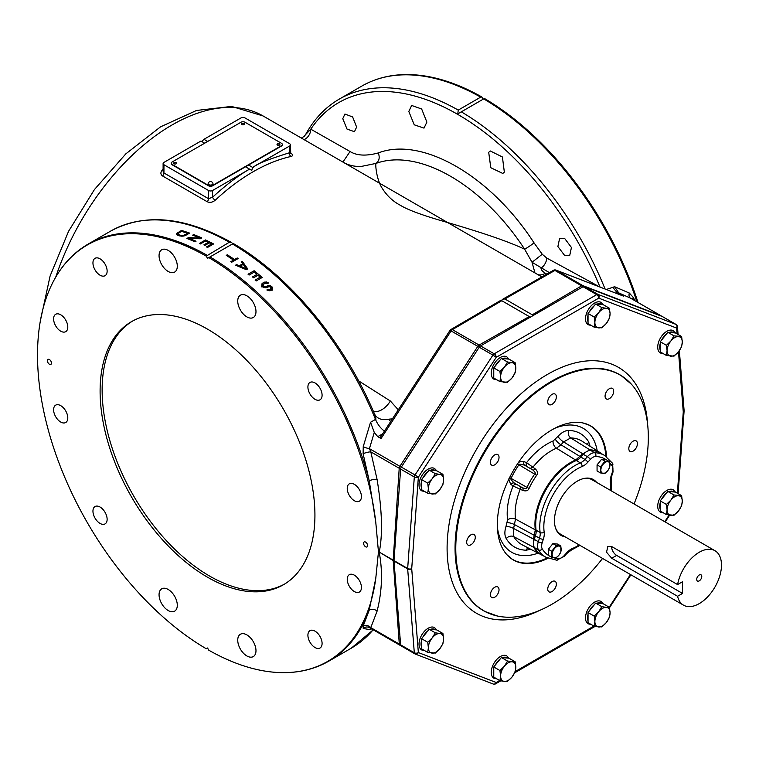 <?xml version="1.0" encoding="UTF-8"?>
<svg xmlns="http://www.w3.org/2000/svg" width="759" height="759" viewBox="0 0 759 759"><rect width="100%" height="100%" fill="white"/><g stroke="black" fill="none" stroke-linecap="round" stroke-linejoin="round"><path stroke-width="1.14" d="M361.436 587.457A10.028 5.787 -120 0 0 357.053 577.362A10.028 5.787 -120 0 0 349.32 574.677A10.028 5.787 -120 0 0 347.243 579.269A10.028 5.787 -120 0 0 351.626 589.364A10.028 5.787 -120 0 0 359.358 592.048A10.028 5.787 -120 0 0 361.436 587.457M371.568 628.85L370.107 629.695L363.238 628.461L363.115 626.222L369.225 610.122A240.755 139.001 60 0 1 328.846 661.127C312.822 670.282 294.511 673.983 273.923 672.218A240.423 138.812 -120 0 1 208.801 650.207L207.52 647.996L206.23 648.727A240.423 138.812 -120 0 1 51.024 286.143A240.423 138.812 -120 0 1 206.23 256.134L207.52 258.354L208.801 257.614A240.423 138.812 -120 0 1 375.771 522.258C378.836 555.579 378.01 548.596 378.836 551.821L378.836 552.343C378.02 554.563 378.826 548.634 375.771 578.377L369.225 610.122A5.73 4.469 -163.9 0 1 377.09 611.137L370.8 627.636L368.162 627.124A5.73 5.474 103.4 0 1 369.434 627.608M273.923 672.218A240.423 138.812 -120 0 0 375.771 578.377M314.928 515.181A151.904 87.702 -120 0 0 248.62 362.318A151.904 87.702 -120 0 0 131.563 321.617A151.904 87.702 -120 0 0 100.103 391.16A151.904 87.702 -120 0 0 166.411 544.032A151.904 87.702 -120 0 0 283.468 584.724A151.904 87.702 -120 0 0 314.928 515.181M66.839 413.285A10.028 5.787 -120 0 0 55.682 405.145A10.028 5.787 -120 0 0 54.553 414.376A10.028 5.787 -120 0 0 65.71 422.516A10.028 5.787 -120 0 0 66.839 413.285M67.788 327.072A10.028 5.787 -120 0 0 63.414 316.977A10.028 5.787 -120 0 0 55.682 314.292A10.028 5.787 -120 0 0 53.604 318.884A10.028 5.787 -120 0 0 57.988 328.979A10.028 5.787 -120 0 0 65.71 331.664A10.028 5.787 -120 0 0 67.788 327.072M348.191 493.056A10.028 5.787 -120 0 0 359.358 501.196A10.028 5.787 -120 0 0 360.478 491.965A10.028 5.787 -120 0 0 349.32 483.825A10.028 5.787 -120 0 0 348.191 493.056M307.907 635.236A10.028 5.787 -120 0 0 312.281 645.33A10.028 5.787 -120 0 0 320.013 648.015A10.028 5.787 -120 0 0 322.091 643.423A10.028 5.787 -120 0 0 317.708 633.329A10.028 5.787 -120 0 0 309.985 630.644A10.028 5.787 -120 0 0 307.907 635.236M314.994 399.31A10.028 5.787 -120 0 0 320.013 399.803A10.028 5.787 -120 0 0 321.55 391.767A10.028 5.787 -120 0 0 314.994 382.925A10.028 5.787 -120 0 0 309.985 382.432A10.028 5.787 -120 0 0 308.448 390.468A10.028 5.787 -120 0 0 314.994 399.31M107.133 271.105A10.028 5.787 -120 0 0 102.75 261.011A10.028 5.787 -120 0 0 95.027 258.326A10.028 5.787 -120 0 0 92.949 262.918A10.028 5.787 -120 0 0 97.323 273.012A10.028 5.787 -120 0 0 105.055 275.697A10.028 5.787 -120 0 0 107.133 271.105M100.036 507.031A10.028 5.787 -120 0 0 95.027 506.538A10.028 5.787 -120 0 0 93.49 514.574A10.028 5.787 -120 0 0 100.036 523.416A10.028 5.787 -120 0 0 105.055 523.909A10.028 5.787 -120 0 0 106.592 515.873A10.028 5.787 -120 0 0 100.036 507.031M237.738 640.15A12.894 7.448 60 0 1 240.413 634.249A12.894 7.448 60 0 1 250.347 637.702A12.894 7.448 60 0 1 255.982 650.681A12.894 7.448 60 0 1 253.307 656.582A12.894 7.448 60 0 1 243.364 653.129A12.894 7.448 60 0 1 237.738 640.15M254.758 316.171A12.894 7.448 60 0 1 253.307 317.518A12.894 7.448 60 0 1 241.305 311.503A12.894 7.448 60 0 1 238.962 296.522A12.894 7.448 60 0 1 240.413 295.185A12.894 7.448 60 0 1 252.415 301.2A12.894 7.448 60 0 1 254.758 316.171M177.302 266.191A12.894 7.448 60 0 1 174.627 272.092A12.894 7.448 60 0 1 164.684 268.639A12.894 7.448 60 0 1 159.058 255.66A12.894 7.448 60 0 1 161.733 249.758A12.894 7.448 60 0 1 171.667 253.212A12.894 7.448 60 0 1 177.302 266.191M160.282 590.17A12.894 7.448 60 0 1 161.733 588.823A12.894 7.448 60 0 1 173.726 594.838A12.894 7.448 60 0 1 176.079 609.819A12.894 7.448 60 0 1 174.627 611.166A12.894 7.448 60 0 1 162.625 605.141A12.894 7.448 60 0 1 160.282 590.17M363.57 543.264A2.865 1.651 -120 0 0 364.823 546.148A2.865 1.651 -120 0 0 367.033 546.916A2.865 1.651 -120 0 0 367.622 545.607A2.865 1.651 -120 0 0 366.369 542.723A2.865 1.651 -120 0 0 364.168 541.954A2.865 1.651 -120 0 0 363.57 543.264M51.47 363.077A2.865 1.651 60 0 1 50.872 364.386A2.865 1.651 60 0 1 48.661 363.618A2.865 1.651 60 0 1 47.409 360.734A2.865 1.651 60 0 1 48.007 359.424A2.865 1.651 60 0 1 50.217 360.193A2.865 1.651 60 0 1 51.47 363.077M206.23 256.134L229.37 242.225L231.391 242.425L232.861 243.724L207.52 258.354M378.836 552.343A5.73 3.159 169.9 0 1 379.244 552.505C382.83 571.736 382.109 591.28 377.09 611.137M378.836 551.821L393.19 560.55A2.865 1.784 -4.7 0 0 393.978 560.863M369.491 627.655L399.889 645.207A2.865 2.865 0 0 0 400.287 645.397A2.865 2.305 -68.7 0 1 400.031 645.273A2.865 1.651 -60 0 1 399.889 645.207A2.865 1.651 -60 0 1 399.31 644.097L393.19 560.55A2.865 1.651 -60 0 1 393.19 560.142L399.215 468.275A2.865 1.651 -60 0 1 399.936 466.263L477.8 346.341L451.083 330.924A2.865 1.651 -60 0 1 452.383 329.634A2.865 1.67 59.4 0 0 450.922 329.501A2.865 2.865 0 0 0 449.992 330.383L451.083 330.924L381.037 438.55L377.754 436.662L374.272 432.412L370.553 422.26L363.238 446.643L363.115 453.74L369.225 480.751L375.771 522.258M232.861 243.724L209.987 256.931A240.755 139.001 60 0 1 369.225 480.751A5.73 1.755 169.5 0 1 377.09 479.498C382.109 510.228 382.83 534.421 379.244 552.097L393.19 560.142A2.865 1.509 4.3 0 0 393.997 560.484M209.987 256.931L208.801 257.614M392.194 418.892L389.092 419.148C381.862 420.533 376.995 418.778 374.472 413.892L374.557 414.11M374.472 413.892C375.942 418.19 376.284 420.021 375.496 419.414A17.201 9.924 -120 0 0 384.386 431.074M200.442 243.933A240.755 139.001 -120 0 0 199.408 243.449L205.49 239.939A240.755 139.001 -120 0 1 213.602 243.952L207.52 247.453A240.755 139.001 -120 0 0 206.486 246.922L211.552 244A240.755 139.001 -120 0 0 209.304 242.861L204.921 245.394A240.755 139.001 -120 0 0 203.886 244.882L208.27 242.339A240.755 139.001 -120 0 0 205.509 241.011L200.442 243.933M193.668 234.578L192.653 235.167A240.755 139.001 -120 0 1 199.731 238.041L188.431 237.605L186.913 238.478A240.755 139.001 -120 0 1 195.025 241.808L196.031 241.22A240.755 139.001 -120 0 0 189.133 238.364L200.253 238.781L201.78 237.909A240.755 139.001 -120 0 0 193.668 234.578L193.668 235.556M185.566 235.432L180.101 236.04A240.755 139.001 -120 0 0 177.511 235.205L176.468 234.427L176.781 233.336L181.505 230.461A240.755 139.001 -120 0 1 189.617 233.089L185.566 235.432M530.541 317.309L501.822 300.725L452.383 329.634L479.1 345.051A2.865 1.651 -60 0 0 477.8 346.341L479.233 347.205L401.35 467.079A2.865 1.651 -60 0 0 400.629 469.09L414.31 476.984A2.865 1.509 4.2 0 0 418.351 477.193L415.031 474.973A2.865 1.651 120 0 0 414.31 476.984L407.668 568.5A2.865 1.651 120 0 0 407.668 568.908L393.987 561.015L400.629 644.865A2.865 1.651 120 0 0 401.217 645.975A2.865 1.651 120 0 0 401.35 646.042L414.775 653.784M662.474 316.617A2.865 1.651 120 0 0 662.351 316.531A2.865 1.651 120 0 0 662.218 316.465L584.335 286.522A2.865 1.651 -60 0 0 583.035 286.731L480.532 345.914A2.865 1.651 -60 0 0 479.233 347.205L492.914 355.108L415.031 474.973L401.35 467.079M400.629 469.09L393.987 560.607A2.865 1.651 -60 0 0 393.987 561.015M677.085 333.913L676.62 328.087L598.747 298.145A2.865 2.334 -69 0 0 598.016 294.426A2.865 1.651 120 0 0 596.716 294.634L494.213 353.808A2.865 1.651 120 0 0 492.914 355.108L496.234 357.318A2.865 1.651 -120 0 0 494.213 353.808L480.532 345.914M676.354 324.738A2.865 1.651 120 0 0 676.032 324.435A2.865 1.651 120 0 0 675.889 324.368L598.016 294.426L584.335 286.522M583.035 286.731L596.716 294.634A2.865 1.651 60 0 1 598.747 298.145L496.234 357.318L418.351 477.193L411.71 568.709A2.865 1.793 -4.5 0 1 407.668 568.908L414.31 652.759A2.865 1.793 -4.5 0 0 418.351 652.56L496.234 682.502A2.865 2.334 111 0 1 493.179 684.001L493.179 684.001A2.865 2.334 111 0 1 492.914 683.878M400.629 644.865L414.31 652.759A2.865 1.651 120 0 0 414.898 653.869A2.865 1.651 120 0 0 415.031 653.935A2.865 2.334 -69 0 0 415.296 654.068L415.296 654.068A2.865 2.334 -69 0 0 418.351 652.56L411.71 568.709A2.865 1.509 -175.8 0 1 407.668 568.5L393.987 560.607M674.087 491.984A11.461 6.622 120 0 0 669.22 491.547L675.453 492.107L673.29 489.811A12.894 7.448 120 0 0 663.347 493.265A12.894 7.448 120 0 0 657.721 506.244A12.894 7.448 120 0 0 660.387 512.154L663.451 512.875M603.234 603.766L601.071 601.47A12.894 7.448 120 0 0 587.637 609.904A12.894 7.448 120 0 0 588.178 623.813L591.233 624.534M674.087 332.85A11.461 6.622 120 0 0 669.22 332.414L675.453 332.973L673.29 330.677A12.894 7.448 120 0 0 663.347 334.131A12.894 7.448 120 0 0 657.721 347.11A12.894 7.448 120 0 0 660.387 353.02L663.451 353.741M601.612 302.765A12.894 7.448 120 0 0 601.071 302.405A12.894 7.448 120 0 0 588.462 309.368A12.894 7.448 120 0 0 587.637 324.378A12.894 7.448 120 0 0 588.178 324.738L591.233 325.469M507.6 658.072A11.461 6.622 120 0 0 502.733 657.636L508.976 658.195L506.803 655.899A12.894 7.448 120 0 0 498.767 657.617A12.894 7.448 120 0 0 491.661 668.926A12.894 7.448 120 0 0 493.91 678.242L496.965 678.963M435.391 629.799A11.461 6.622 120 0 0 433.209 628.926A11.461 6.622 120 0 0 430.524 629.363L436.757 629.923L434.584 627.627A12.894 7.448 120 0 0 432.696 627.038A12.894 7.448 120 0 0 420.903 636.564A12.894 7.448 120 0 0 421.691 649.96L424.755 650.691M507.6 358.998A11.461 6.622 120 0 0 502.771 358.552A11.461 6.622 120 0 0 502.733 358.571L508.976 359.121L506.803 356.825A12.894 7.448 120 0 0 501.936 356.711A12.894 7.448 120 0 0 492.268 367.802A12.894 7.448 120 0 0 493.91 379.168L496.965 379.889M435.391 470.665A11.461 6.622 120 0 0 430.524 470.229L436.757 470.789L434.584 468.493A12.894 7.448 120 0 0 423.579 473.17A12.894 7.448 120 0 0 421.691 490.826L424.755 491.557M662.218 316.465L675.889 324.368A2.865 2.334 111 0 1 676.62 328.087A2.865 1.793 -4.5 0 0 677.455 326.683A2.865 2.865 0 0 0 676.032 324.435L662.351 316.531M677.37 493.208L683.271 411.928A2.865 1.509 4.2 0 0 684.096 410.97A2.865 1.509 4.2 0 0 684.087 410.78M401.217 645.975L414.898 653.869A2.865 2.865 0 0 0 415.296 654.068L493.179 684.001A2.865 2.865 0 0 0 495.646 683.812A2.865 1.651 -120 0 0 496.234 682.502L499.669 680.519M461.472 583.073L460.4 581.157A2.865 2.097 160.5 0 0 460.893 581.347L461.472 583.073A136.212 78.642 120 0 0 478.398 607.143L479.166 607.845A2.865 2.334 -53.5 0 0 479.65 608.025A136.146 78.604 120 0 0 497.553 616.052A136.146 78.604 120 0 0 533.302 612.817L535.123 612.219A136.212 78.642 120 0 0 568.975 592.675L570.796 591.166A136.146 78.604 120 0 0 602.561 558.425M634.04 503.976A136.212 78.642 120 0 0 642.626 478.483L643.205 476.092A136.146 78.604 120 0 0 631.403 384.206A136.146 78.604 120 0 0 570.796 373.096A2.865 1.945 -109.2 0 0 570.379 372.764L568.975 373.694A136.212 78.642 120 0 0 535.123 393.238L532.846 394.424A136.24 78.661 120 0 0 455.277 548.321A136.24 78.661 120 0 0 460.4 581.157M479.65 608.025L478.398 607.143M535.123 393.238L533.302 394.746A136.146 78.604 120 0 0 460.893 581.347M568.975 373.694L570.796 373.096M606.612 456.766A77.38 44.677 120 0 0 583.026 422.991A77.38 44.677 120 0 0 526.566 451.757A77.38 44.677 120 0 0 497.335 524.545A77.38 44.677 120 0 0 506.946 554.763A77.38 44.677 120 0 0 547.989 558.301M628.813 448.635A6.091 3.52 120 0 0 630.074 451.425A6.091 3.52 120 0 0 634.761 449.793A6.091 3.52 120 0 0 637.418 443.664A6.091 3.52 120 0 0 636.156 440.875A6.091 3.52 120 0 0 631.469 442.506A6.091 3.52 120 0 0 628.813 448.635M606.327 398.94L606.327 398.94A6.091 3.52 120 0 0 612.418 395.43A6.091 3.52 120 0 0 612.418 388.39L612.418 388.39A6.091 3.52 120 0 0 606.327 391.91A6.091 3.52 120 0 0 606.327 398.94M552.049 404.319A6.091 3.52 120 0 0 556.024 398.949A6.091 3.52 120 0 0 555.095 394.073A6.091 3.52 120 0 0 552.049 394.376A6.091 3.52 120 0 0 548.074 399.737A6.091 3.52 120 0 0 549.004 404.623A6.091 3.52 120 0 0 552.049 404.319M497.771 461.614A6.091 3.52 120 0 0 497.771 454.584A6.091 3.52 120 0 0 491.68 458.104A6.091 3.52 120 0 0 491.68 465.134A6.091 3.52 120 0 0 497.771 461.614M475.286 537.268A6.091 3.52 120 0 0 474.024 534.478A6.091 3.52 120 0 0 469.337 536.11A6.091 3.52 120 0 0 466.681 542.239A6.091 3.52 120 0 0 467.942 545.028A6.091 3.52 120 0 0 472.629 543.397A6.091 3.52 120 0 0 475.286 537.268M497.771 586.963L497.771 586.963A6.091 3.52 120 0 0 491.68 590.483A6.091 3.52 120 0 0 491.68 597.513L491.68 597.513A6.091 3.52 120 0 0 497.771 593.993A6.091 3.52 120 0 0 497.771 586.963L497.771 586.963M552.049 581.593A6.091 3.52 120 0 0 548.074 586.954A6.091 3.52 120 0 0 549.004 591.84A6.091 3.52 120 0 0 552.049 591.536A6.091 3.52 120 0 0 556.024 586.166A6.091 3.52 120 0 0 555.095 581.29A6.091 3.52 120 0 0 552.049 581.593M530.588 549.203L526.319 550.199A65.597 37.874 -60 0 1 506.225 538.586C504.507 535.503 504.441 531.423 506.016 526.366L507.581 519.83A56.991 32.903 -60 0 1 513.065 485.997L522.837 490.456C526.11 491.396 528.188 490.722 529.07 488.416L527.002 487.401C527.059 488.682 525.56 488.805 522.524 487.79L514.346 483.075L522.524 487.79A2.865 1.613 -66 0 1 522.837 490.456M517.515 463.92L536.632 475.314C538.188 473.407 537.733 471.263 535.285 468.91L526.537 462.667A56.991 32.903 -60 0 1 553.083 441.007L557.979 436.378C561.565 432.488 565.132 430.505 568.652 430.448A65.597 37.874 -60 0 1 588.756 442.051L590.028 446.245M515.892 466.415A68.282 39.421 120 0 1 517.524 463.91C518.606 461.833 520.797 461.074 524.108 461.643A2.865 2.334 112.9 0 0 524.64 465.239L532.818 469.963C535.218 472.089 535.854 473.445 534.716 474.043A51.963 29.999 -60 0 0 527.002 487.401L509.64 477.563M535.285 468.91A2.865 1.613 -54 0 1 532.818 469.963L524.64 465.239C520.589 463.967 518.644 463.853 518.795 464.906A66.441 38.358 120 0 0 511.139 478.179C510.152 478.578 511.215 480.2 514.346 483.075A2.865 2.334 127.1 0 0 510.968 484.413C508.824 480.542 508.369 478.274 509.621 477.61A68.282 39.421 120 0 1 510.987 474.906M530.475 468.265L532.932 467.221A51.261 29.601 -60 0 1 556.432 448.218L575.635 460.02L582.713 453.806L589.904 449.85L570.721 437.934A59.866 34.563 -60 0 1 582.058 441.178L600.711 453.038A58.917 34.013 120 0 0 589.904 449.85M553.083 441.007A5.73 3.738 67.4 0 0 556.432 448.218L560.986 444.812L580.218 456.595M575.635 460.02A50.322 29.051 120 0 0 535.313 529.848L533.482 539.08L533.653 547.286A58.917 34.013 120 0 0 541.812 555.057A58.917 34.013 120 0 0 543.349 555.778M602.105 454.005A58.917 34.013 120 0 0 600.711 453.038M582.713 453.806L563.595 441.89L570.721 437.934A5.73 4.459 90.9 0 1 568.652 430.448M533.653 547.286L513.739 536.632L513.606 528.482A5.73 1.603 18.1 0 0 506.016 526.366M534.64 535.531L514.82 524.763A5.73 1.603 18.1 0 0 507.24 522.647M535.313 529.848L515.503 519.118A5.73 3.738 -7.4 0 0 507.581 519.83M606.061 459.631L601.621 459.242L605.008 461.197L607.693 461.633L609.562 461.605L606.061 459.631A55.891 32.267 120 0 0 595.701 456.501A8.596 4.962 120 0 0 590.293 459.47L587.817 462.231A14.326 8.273 -60 0 1 582.077 466.519A47.295 27.305 120 0 0 544.175 532.182A14.326 8.273 -60 0 1 543.33 539.298L542.173 542.818A2.865 0.797 -161.9 0 1 538.311 541.717A11.461 6.622 120 0 0 538.492 549.943A58.756 33.927 120 0 0 545.854 557.22L541.803 554.886A58.756 33.927 -60 0 1 534.431 547.6A11.461 6.622 -60 0 1 534.26 539.374L535.408 535.854A11.461 6.622 120 0 0 536.082 530.161L540.142 532.505A11.461 6.622 -60 0 1 539.459 538.197L538.311 541.717L534.26 539.374M590.293 459.47A2.865 0.797 -138.1 0 0 587.409 456.671L583.358 454.337A11.461 6.622 -60 0 1 590.568 450.372A58.756 33.927 -60 0 1 600.559 453.114L604.61 455.457A58.756 33.927 120 0 0 594.62 452.715A11.461 6.622 120 0 0 587.409 456.671L584.942 459.432A11.461 6.622 -60 0 1 580.341 462.867A50.16 28.956 120 0 0 540.142 532.505A2.865 1.879 172.3 0 0 544.175 532.182M583.358 454.337L580.882 457.089L584.942 459.432A2.865 0.797 -138.1 0 1 587.817 462.231M536.082 530.161A50.16 28.956 120 0 1 576.29 460.523A11.461 6.622 120 0 0 580.882 457.089M560.844 545.996L557.457 544.042L552.903 543.634L548.34 549.298L548.34 555.37L551.727 557.324L551.727 551.252L556.29 545.588L560.844 545.996L560.844 552.068L558.975 555.133L556.29 557.732L551.727 557.324M601.621 459.242L597.067 464.906L597.067 470.978L600.454 472.933L600.454 466.861L605.008 461.197M565.113 536.803A32.248 18.624 -60 0 1 561.138 535.437A32.248 18.624 -60 0 1 561.138 498.198A32.248 18.624 -60 0 1 593.386 479.584A32.248 18.624 -60 0 1 596.555 482.335M609.562 461.605L609.562 467.677L607.693 470.741L605.008 473.341L600.454 472.933M597.067 464.906L600.454 466.861M548.34 549.298L551.727 551.252M552.903 543.634L556.29 545.588M554.412 557.77A6.442 3.719 -60 0 1 552.135 554.525A6.442 3.719 -60 0 1 554.412 548.653A6.442 3.719 -60 0 1 558.975 546.025A6.442 3.719 -60 0 1 561.252 549.269A6.442 3.719 -60 0 1 558.975 555.133A6.442 3.719 -60 0 1 554.412 557.77M607.693 470.741A6.442 3.719 -60 0 1 603.139 473.379A6.442 3.719 -60 0 1 600.862 470.134A6.442 3.719 -60 0 1 603.139 464.261A6.442 3.719 -60 0 1 607.693 461.633A6.442 3.719 -60 0 1 609.97 464.869A6.442 3.719 -60 0 1 607.693 470.741M592.931 479.337A32.248 18.624 -60 0 1 595.663 481.823M564.222 536.29A32.248 18.624 -60 0 1 560.692 535.171M555.436 527.733A31.451 18.159 120 0 0 560.645 534.232L683.517 605.17A31.451 18.159 120 0 0 699.238 603.614A31.451 18.159 120 0 0 719.788 575.901A31.451 18.159 120 0 0 714.969 550.702A31.451 18.159 120 0 0 699.238 552.258A31.451 18.159 120 0 0 677.588 584.582L682.531 581.726L682.531 593.434L677.588 596.289A31.451 18.159 120 0 0 683.517 605.17M714.969 550.702L592.096 479.764A31.451 18.159 120 0 0 583.861 478.493M611.602 546.489A7.163 4.137 -120 0 0 616.669 555.408L611.726 558.254L677.588 596.289M611.726 558.254L606.536 552.22L607.845 546.376L611.726 546.556L677.588 584.582M699.238 580.863A3.586 2.068 120 0 0 701.582 577.703A3.586 2.068 120 0 0 701.031 574.829A3.586 2.068 120 0 0 699.238 575.009A3.586 2.068 120 0 0 696.904 578.168A3.586 2.068 120 0 0 697.445 581.033A3.586 2.068 120 0 0 699.238 580.863M616.669 555.408L682.531 593.434M669.22 491.547L667.854 491.424L660.245 500.883L660.245 511.025L666.411 514.583L667.085 509.906L666.411 504.45L670.89 500.105A10.749 6.205 -60 0 1 678.499 495.722A10.749 6.205 -60 0 1 682.294 501.13L681.62 505.807L678.499 510.93L674.011 515.266L666.411 514.583M660.245 500.883L666.411 504.45M681.62 495.665L682.294 501.13A10.749 6.205 -60 0 1 678.499 510.93A10.749 6.205 -60 0 1 670.89 515.314A10.749 6.205 -60 0 1 667.085 509.906A10.749 6.205 -60 0 1 670.89 500.105L674.011 494.982L681.62 495.665L675.453 492.107M667.854 491.424L674.011 494.982M589.401 610.843L594.269 604.79A11.461 6.622 120 0 0 589.43 610.796A11.461 6.622 120 0 0 589.401 610.843L588.035 612.551L588.035 622.693L594.193 626.251L594.876 621.574L594.193 616.109L598.68 611.773L601.802 606.65L606.28 607.38A10.749 6.205 -60 0 1 610.084 612.788A10.749 6.205 -60 0 1 606.28 622.589L601.802 626.925L594.193 626.251M609.401 607.323L610.084 612.788L609.401 617.465L606.28 622.589A10.749 6.205 -60 0 1 598.68 626.981A10.749 6.205 -60 0 1 594.876 621.574A10.749 6.205 -60 0 1 598.68 611.773A10.749 6.205 -60 0 1 606.28 607.38L609.401 607.323L603.244 603.766L595.635 603.092L594.269 604.79M595.635 603.092L601.802 606.65M588.035 612.551L594.193 616.109M669.22 332.414L667.854 332.3L660.245 341.759L660.245 351.891L666.411 355.449L667.085 350.772L666.411 345.317L670.89 340.971A10.749 6.205 -60 0 1 678.499 336.588A10.749 6.205 -60 0 1 682.294 341.996L681.62 346.673L678.499 351.796L674.011 356.132L666.411 355.449M660.245 341.759L666.411 345.317M681.62 336.531L682.294 341.996A10.749 6.205 -60 0 1 678.499 351.796A10.749 6.205 -60 0 1 670.89 356.18A10.749 6.205 -60 0 1 667.085 350.772A10.749 6.205 -60 0 1 670.89 340.971L674.011 335.858L681.62 336.531L675.453 332.973M667.854 332.3L674.011 335.858M588.035 321.788L588.035 315.298A11.461 6.622 120 0 0 588.035 321.788L588.035 323.619L594.193 327.176L594.876 322.499A10.749 6.205 -60 0 1 598.68 312.699A10.749 6.205 -60 0 1 606.28 308.306L609.401 308.258L610.084 313.714L609.401 318.391L606.28 323.514L601.802 327.85L594.193 327.176M609.401 308.258L603.244 304.701L595.635 304.017L594.269 305.725A11.461 6.622 120 0 0 589.401 311.778L588.035 313.476L588.035 315.298M601.802 307.575L606.28 308.306A10.749 6.205 -60 0 1 610.084 313.714A10.749 6.205 -60 0 1 606.28 323.514A10.749 6.205 -60 0 1 598.68 327.907A10.749 6.205 -60 0 1 594.876 322.499L594.193 317.034L598.68 312.699L601.802 307.575L595.635 304.017M588.035 313.476L594.193 317.034M589.401 311.778L594.269 305.725M512.012 677.019L507.534 681.354L504.412 681.402A10.749 6.205 -60 0 1 500.608 675.994A10.749 6.205 -60 0 1 504.412 666.193L507.534 661.07L515.133 661.753L515.816 667.218L515.133 671.895L512.012 677.019A10.749 6.205 -60 0 1 504.412 681.402L499.925 680.671L500.608 675.994L499.925 670.529L504.412 666.193A10.749 6.205 -60 0 1 512.012 661.81A10.749 6.205 -60 0 1 515.816 667.218A10.749 6.205 -60 0 1 512.012 677.019M502.733 657.636L501.367 657.512L493.767 666.971L493.767 668.802A11.461 6.622 120 0 0 493.767 675.292L493.767 668.802M501.367 657.512L507.534 661.07M493.767 666.971L499.925 670.529M508.976 658.195L515.133 661.753M493.767 675.292L493.767 677.113L499.925 680.671M430.524 629.363L429.158 629.239L427.782 630.938A11.461 6.622 120 0 0 422.915 637L421.549 638.699L421.549 648.841L427.715 652.398L428.389 647.721A10.749 6.205 -60 0 1 432.194 637.921A10.749 6.205 -60 0 1 439.793 633.528L442.924 633.48L443.598 638.936L442.924 643.613L439.793 648.736L435.315 653.072L427.715 652.398M436.757 629.923L442.924 633.48M435.315 632.797L439.793 633.528A10.749 6.205 -60 0 1 443.598 638.936A10.749 6.205 -60 0 1 439.793 648.736A10.749 6.205 -60 0 1 432.194 653.129A10.749 6.205 -60 0 1 428.389 647.721L427.715 642.256L432.194 637.921L435.315 632.797L429.158 629.239M421.549 638.699L427.715 642.256M422.915 637L427.782 630.938M502.733 358.571L501.367 358.447L493.767 367.906L493.767 378.039L499.925 381.597L500.608 376.919A10.749 6.205 -60 0 1 504.412 367.128A10.749 6.205 -60 0 1 512.012 362.736L515.133 362.679L515.816 368.143L515.133 372.821L512.012 377.944L507.534 382.28L499.925 381.597M508.976 359.121L515.133 362.679M507.534 362.005L512.012 362.736A10.749 6.205 -60 0 1 515.816 368.143A10.749 6.205 -60 0 1 512.012 377.944A10.749 6.205 -60 0 1 504.412 382.337A10.749 6.205 -60 0 1 500.608 376.919L499.925 371.464L504.412 367.128L507.534 362.005L501.367 358.447M493.767 367.906L499.925 371.464M430.524 470.229L429.158 470.106L427.782 471.813L421.549 479.565L421.549 481.386A11.461 6.622 120 0 0 421.549 487.876L421.549 489.707L427.715 493.265L428.389 488.587L427.715 483.122L432.194 478.787L435.315 473.663L439.793 474.394A10.749 6.205 -60 0 1 443.598 479.802A10.749 6.205 -60 0 1 439.793 489.602L435.315 493.938L427.715 493.265M429.158 470.106L435.315 473.663M421.549 479.565L427.715 483.122M442.924 484.479L439.793 489.602A10.749 6.205 -60 0 1 432.194 493.995A10.749 6.205 -60 0 1 428.389 488.587A10.749 6.205 -60 0 1 432.194 478.787A10.749 6.205 -60 0 1 439.793 474.394L442.924 474.347L443.598 479.802L442.924 484.479M421.549 487.876L421.549 481.386M436.757 470.789L442.924 474.347M501.822 300.725L501.376 300.469L502.828 299.169L504.858 298.97L532.287 314.805L581.641 285.849A2.865 1.651 -60 0 1 582.94 285.65L660.804 315.649A2.865 2.353 110.9 0 1 661.374 316.142M502.828 299.169L553.52 270.27A2.865 2.865 0 0 1 555.949 270.09L555.949 270.09A2.865 2.353 110.9 0 1 556.224 270.223L582.94 285.65A2.865 2.305 111.3 0 1 583.718 286.475M553.52 270.27A2.865 1.632 60.6 0 1 554.924 270.432L581.641 285.849A2.865 1.679 59.3 0 1 582.779 286.883M532.287 314.805L533.027 315.867M480.219 346.123A2.865 1.632 60.7 0 0 479.1 345.051L529.241 316.56M374.272 432.412L369.434 448.645L401.312 467.136M363.115 453.74A5.73 1.262 164.9 0 1 370.8 451.861L399.215 468.275A2.865 1.471 3.2 0 0 400.676 468.73M363.115 626.222A5.73 4.668 -154 0 1 370.8 627.636L399.31 644.097A2.865 1.822 -3.6 0 0 400.6 644.524M400.287 645.397A2.865 2.305 -68.7 0 0 400.799 645.52M363.238 628.461A5.73 5.474 103.4 0 1 368.162 627.124M363.238 446.643A5.73 1.452 -162.5 0 0 369.434 448.645L370.8 451.861L377.09 479.498M270.745 290.536L270.745 289.008L266.845 289.957L269.919 290.801L271.779 289.995L272.614 288.724L272.083 286.93A240.755 139.001 -120 0 0 271.39 286.285L269.16 285.488L265.432 286.608L263.724 286.314A240.755 139.001 -120 0 0 263.212 285.839L263.193 284.578L265.043 283.249L265.024 281.987L264.009 282.329L261.988 283.743L262.026 286.266A240.755 139.001 -120 0 1 262.889 287.054L266.305 287.661L267.32 287.338L267.291 285.792M270.745 289.008L270.897 287.357A240.755 139.001 -120 0 0 270.546 287.035L269.009 286.617L267.32 287.338M265.043 283.249L267.604 283.562L268.62 282.974L265.024 281.987M249.085 275.071A240.755 139.001 -120 0 0 248.051 274.236L254.132 270.726A240.755 139.001 -120 0 1 262.234 277.462L256.163 280.972A240.755 139.001 -120 0 0 255.119 280.08L260.185 277.158A240.755 139.001 -120 0 0 257.946 275.261L253.553 277.803A240.755 139.001 -120 0 0 252.519 276.94L256.912 274.407A240.755 139.001 -120 0 0 254.151 272.139L249.085 275.071M246.362 269.682L235.556 265.204L236.571 264.625L239.313 265.726L242.69 263.781L241.296 261.893L242.311 261.305L247.709 268.904L246.362 269.682L246.352 268.762L240.167 266.134L240.167 267.064M231.666 262.263A240.755 139.001 -120 0 0 230.802 261.675L233.506 260.119A240.755 139.001 -120 0 0 226.267 255.356L227.283 254.768A240.755 139.001 -120 0 1 234.522 259.531L237.225 257.975A240.755 139.001 -120 0 1 238.089 258.563L231.666 262.263M389.092 419.148L390.458 421.596M381.037 438.55L380.714 436.823L449.992 330.383M398.133 409.661L390.382 401.018A17.201 9.914 -57.2 0 1 373.248 411.046M390.382 401.018L358.609 380.857M55.758 277.082A181.999 105.074 -60 0 1 263.05 115.947L541.812 276.893M163.109 169.276A181.999 105.074 120 0 0 162.511 169.826C160.339 172.312 160.358 174.361 162.578 175.974L207.169 201.714C209.778 202.9 212.463 202.406 215.205 200.243A181.999 105.074 -60 0 1 291.029 156.468C293.211 155.794 293.183 154.741 290.963 153.327L290.488 153.052M304.065 139.628A8.254 5.085 119.5 0 0 310.782 129.182L350.06 151.515C356.806 155.728 366.208 156.202 378.286 152.938C421.919 136.146 490.665 175.737 534.023 242.852L542.258 254.246L546.746 258.051L600.037 287.13M480.675 97.143L481.861 97L483.141 99.22L457.8 113.85L458.246 110.093L480.675 97.143A240.755 139.001 -120 0 0 361.815 86.09L339.387 99.04C325.393 107.171 314.131 119.021 305.602 134.561L310.782 129.182A237.984 137.407 60 0 1 599.99 287.006M361.815 86.09C377.84 76.934 396.151 73.234 416.738 74.999A240.423 138.812 60 0 1 481.861 97M638.006 302.48A240.423 138.812 -120 0 0 484.432 98.48L457.8 113.85M483.141 99.22L484.432 98.48M634.714 300.573L633.499 297.632A5.73 1.774 -22.6 0 0 632.029 299.027M606.375 289.473L614.6 286.722L629.296 293.031A5.73 3.368 -66.1 0 0 630.293 298.04L618.699 292.87L620.112 293.686L618.063 293.809L613.044 287.614M633.499 297.632L629.296 293.031M618.006 293.97L619.202 293.154M620.112 293.686L622.902 295.887M614.6 286.722L618.699 292.87M504.858 298.97L554.924 270.432A2.865 1.651 -60 0 1 556.224 270.223L623.756 296.219M630.957 298.42L660.804 315.649A2.865 1.651 -60 0 1 660.937 315.716A2.865 1.651 -60 0 1 661.26 316.01M534.962 272.936L532.04 262.282L549.355 272.623M343.011 162.113C348.125 165.149 354.083 166.619 360.867 166.525L375.98 163.413C375.25 164.988 376.578 179.551 382.109 188.156C386.91 195.746 393.001 201.458 400.363 205.281C406.52 209.18 418.788 213.915 437.146 219.474C458.683 225.736 501.879 238.26 524.649 249.237L532.04 262.272L542.258 254.246M564.829 238.687L559.639 238.288L557.884 246.523L564.478 255.271L569.677 255.66L571.442 247.5L564.829 238.687M342.774 118.679L347.005 129.058L354.462 131.705L356.616 127.066L352.631 116.952L344.928 114.04L342.774 118.679M488.711 152.331L490.229 150.946L502.42 156.99L504.337 172.084L502.809 173.469L490.788 167.711L488.711 152.331M408.807 111.469L411.663 105.454L421.653 109.002L426.881 122.095L424.006 128.119L414.253 124.818L408.807 111.469M378.286 152.938C380.003 157.53 379.234 161.022 375.98 163.413C418.759 147.91 482.544 184.655 524.649 249.237A8.254 0.721 146.5 0 0 534.023 242.852M162.511 169.826A2.865 1.091 -133 0 0 163.109 170.092M204.664 143.204L200.945 141.041L163.944 162.407A2.865 1.651 0 0 0 163.109 163.574L163.109 171.335L163.944 172.967L208.535 198.706L212.586 197.188C226.343 184.655 238.696 175.291 249.626 169.096M200.945 141.041L200.898 141.07A181.999 105.074 120 0 0 199.911 141.639M207.7 141.449L203.953 139.305L240.954 117.939A2.865 1.651 0 0 1 245.015 117.939L289.596 143.688A2.865 1.651 0 0 1 290.441 144.855L290.735 153.603L290.194 153.223M201.761 141.535L203.972 139.295M252.614 167.378L251.779 170.405L245.518 166.79L212.586 185.803A2.865 1.651 180 0 1 208.535 185.803L172.056 164.741A2.865 1.651 180 0 1 171.211 163.574A2.865 1.651 180 0 1 171.23 163.384M282.31 144.665A2.865 1.651 180 0 1 282.329 144.855A2.865 1.651 180 0 1 281.494 146.022L245.518 166.79M281.494 145.652L212.586 185.433A2.865 1.651 180 0 1 208.535 185.433L172.056 164.371A2.865 1.651 180 0 1 171.211 163.204A2.865 1.651 180 0 1 172.056 162.028L240.954 122.246A2.865 1.651 180 0 1 245.015 122.246L281.494 143.309A2.865 1.651 180 0 1 282.329 144.476A2.865 1.651 180 0 1 281.494 145.652L281.494 146.022M290.441 144.855A2.865 1.651 0 0 1 289.596 146.022L252.595 167.388L248.554 165.035M241.969 124.59A1.433 0.825 0 0 0 243.535 124.77A1.433 0.825 0 0 0 244.417 124.002A1.433 0.825 0 0 0 244 123.413A1.433 0.825 0 0 0 242.434 123.243A1.433 0.825 0 0 0 241.552 124.002A1.433 0.825 0 0 0 241.969 124.59M174.077 163.783A1.433 0.825 0 0 0 175.642 163.963A1.433 0.825 0 0 0 176.524 163.204A1.433 0.825 0 0 0 176.107 162.616A1.433 0.825 0 0 0 174.542 162.435A1.433 0.825 0 0 0 173.659 163.204A1.433 0.825 0 0 0 174.077 163.783M277.433 145.064A1.433 0.825 0 0 0 278.999 145.244A1.433 0.825 0 0 0 279.881 144.476A1.433 0.825 0 0 0 279.464 143.897A1.433 0.825 0 0 0 277.898 143.717A1.433 0.825 0 0 0 277.016 144.476A1.433 0.825 0 0 0 277.433 145.064M208.858 184.655A2.41 1.395 0 0 0 211.6 184.93A2.41 1.395 0 0 0 212.947 183.526A2.438 2.438 0 0 0 208.165 183.526A2.41 1.395 0 0 0 208.858 184.655M163.109 163.574A2.865 1.651 0 0 0 163.944 164.741L208.535 190.49A2.865 1.651 0 0 0 212.586 190.49L249.588 169.124M252.538 167.416C256.514 166.942 247.159 166.022 289.596 152.72L289.596 151.904M291.029 156.468A2.865 2.068 77.5 0 1 289.596 152.72L289.596 146.022M215.205 200.243A2.865 1.091 47 0 1 212.586 197.188L212.586 190.49M241.59 124.191A1.433 0.825 180 0 1 242.595 123.584A1.433 0.825 180 0 1 244 123.793A1.433 0.825 180 0 1 244.379 124.191M173.697 163.384A1.433 0.825 180 0 1 174.693 162.777A1.433 0.825 180 0 1 176.107 162.986A1.433 0.825 180 0 1 176.486 163.384M277.054 144.665A1.433 0.825 180 0 1 278.06 144.058A1.433 0.825 180 0 1 279.464 144.267A1.433 0.825 180 0 1 279.843 144.665M267.861 290.441L267.861 289.369M268.373 290.593L268.373 289.596M269.056 290.725L269.056 289.72M269.73 290.782L269.73 289.596M271.077 290.393L271.077 288.553M271.238 290.299L271.238 287.936M261.656 286.874L261.988 283.743M261.988 286.171L262.661 285.526L262.661 283.107M264.009 283.847L264.009 282.329M266.39 283.098L266.39 281.969M267.756 283.468L267.756 282.452M263.031 287.111L263.031 285.175M263.212 287.187L263.212 285.839M263.724 287.414L263.724 286.314M264.587 287.614L264.587 286.589M265.432 287.727L265.432 286.608M266.286 287.661L266.286 286.38M268.145 286.855L268.145 285.564M269.16 286.627L269.16 285.488M270.527 287.016L270.527 285.745M270.527 288.183L271.39 288.733L271.39 286.285M271.39 288.733A237.89 137.341 60 0 1 272.083 289.378L272.083 286.93M272.595 288.752L272.595 287.68M272.083 289.378L272.595 290.137M254.132 272.158L254.132 270.726M260.185 278.638L260.185 277.158M256.912 275.859L256.912 274.407M236.571 265.612L236.571 264.625M239.313 266.713L239.313 265.726M242.69 264.682L242.69 263.781M242.311 263.259L242.311 261.305M246.352 268.762L243.212 264.379L240.167 266.134M233.516 261.2A237.89 137.341 60 0 0 233.506 261.191L233.506 260.119M227.283 256.001L227.283 254.768M234.522 260.622L234.522 259.531M237.225 259.056L237.225 257.975M371.502 628.813L370.107 629.695L371.474 628.803M205.49 241.02L205.49 239.939M211.552 245.129L211.552 244M208.27 243.459L208.27 242.339M199.731 238.753L199.731 238.041M189.133 239.341L189.133 238.364M188.431 239.066L188.431 237.605M176.781 234.797L176.781 233.336M177.454 235.167L177.454 232.804M181.505 231.372L181.505 230.461M187.568 233.307L183.678 235.394L181.116 235.451A240.755 139.001 -120 0 0 178.526 234.616L177.986 233.554L181.534 231.353A240.755 139.001 -120 0 1 187.568 233.307L187.568 234.265M184.532 235.859L184.532 235.062M183.678 236.087L183.678 235.394M182.824 236.201L182.824 235.575M181.97 236.267L181.97 235.594M181.116 236.229L181.116 235.451M178.526 235.527L178.526 234.616M178.004 235.356L178.004 234.303M177.824 235.299L177.824 233.952M132.588 321.048A151.904 87.702 -120 0 0 102.133 389.984A151.904 87.702 -120 0 0 167.777 542.154A151.904 87.702 -120 0 0 284.473 584.126M51.024 286.143C59.79 267.424 72.152 253.421 88.091 244.123A240.755 139.001 60 0 1 206.951 255.176M232.415 243.981A240.755 139.001 60 0 1 375.496 419.414L370.553 422.26M231.391 242.425C184.902 216.524 144.608 212.776 110.52 231.172A240.755 139.001 60 0 1 229.37 242.225M399.765 645.122L369.576 627.693M678.1 493.635L684.096 410.97A2.865 2.865 0 0 0 684.096 410.534A2.865 1.793 175.5 0 1 683.271 411.928L678.499 351.787M609.202 607.209L630.444 574.525M664.761 521.718L669.068 515.086M515.238 671.535L593.936 626.099M647.655 424.717A141.98 81.972 120 0 0 544.118 376.407A141.98 81.972 120 0 0 447.098 548.283A141.98 81.972 120 0 0 539.81 610.34M621.289 375.658A136.25 78.661 120 0 0 621.185 375.591A136.25 78.661 120 0 0 515.636 409.936A136.25 78.661 120 0 0 455.058 548.197A136.25 78.661 120 0 0 484.982 611.507A136.25 78.661 120 0 0 485.086 611.564M479.166 607.845A136.24 78.661 120 0 0 485.2 611.621A136.24 78.661 120 0 0 491.064 614.183M626.545 379.528A136.24 78.661 120 0 0 621.393 375.724A136.24 78.661 120 0 0 570.379 372.764M547.419 558.045A77.285 44.62 -60 0 1 512.031 559.06A77.285 44.62 -60 0 1 509.412 557.163M586.337 423.92A77.285 44.62 -60 0 1 589.288 425.239A77.285 44.62 -60 0 1 606.099 456.396M589.183 425.182A77.276 44.62 -60 0 1 605.881 456.244M547.182 557.922A77.276 44.62 -60 0 1 511.927 559.004M538.131 553.14A71.545 41.309 -60 0 1 497.392 527.401M554.554 428.389A71.545 41.309 -60 0 1 597.21 450.808M510.968 484.413L513.065 485.997A2.865 2.334 127.1 0 1 516.443 484.659M527.059 466.263A2.865 2.334 -67.1 0 1 526.537 462.667L524.108 461.643M557.979 436.378A5.73 1.603 41.9 0 0 563.595 441.89L560.986 444.812A5.73 1.603 41.9 0 1 555.36 439.3M587.466 444.613A5.73 4.459 149.1 0 1 588.756 442.051M527.894 547.799A5.73 4.459 -89.1 0 0 526.319 550.199M541.812 555.057L522.22 544.829A59.866 34.563 -60 0 1 513.739 536.632A5.73 4.459 -30.9 0 0 506.225 538.586M533.482 539.08L513.606 528.482L515.503 519.118A51.261 29.601 -60 0 1 520.209 489.27A2.865 1.613 114 0 0 519.887 486.614M529.07 488.416A50.938 29.411 -60 0 1 536.632 475.314M542.173 542.818A8.596 4.962 120 0 0 542.306 548.985A2.865 2.239 148.2 0 1 538.492 549.943L534.431 547.6M610.644 490.475A47.295 27.305 120 0 0 610.35 482.838A14.326 8.273 -60 0 1 611.194 475.722L612.352 472.202A8.596 4.962 120 0 0 612.219 466.035A55.891 32.267 120 0 0 609.8 462.819M553.245 557.618A55.891 32.267 120 0 0 558.823 558.52A8.596 4.962 120 0 0 564.231 555.55L566.698 552.789A14.326 8.273 -60 0 1 572.438 548.501A47.295 27.305 120 0 0 579.193 544.943M542.306 548.985A55.891 32.267 120 0 0 548.34 555.313M612.219 466.035A2.865 2.239 -31.8 0 0 612.627 463.36L604.61 455.457M595.701 456.501A2.865 2.239 -88.2 0 0 594.62 452.715L590.568 450.372M582.077 466.519A2.865 1.879 -112.3 0 0 580.341 462.867L576.29 460.523M543.33 539.298A2.865 0.797 -161.9 0 1 539.459 538.197L535.408 535.854M612.352 472.202A2.865 0.797 18.1 0 0 613.044 471.927L612.627 463.36M611.194 475.722A2.865 0.797 18.1 0 0 611.896 475.447L613.044 471.927M610.35 482.838A2.865 1.879 -7.7 0 0 611.166 481.282L611.896 475.447M572.438 548.501A2.865 1.879 67.7 0 1 571.499 549.981L579.942 545.37M566.698 552.789A2.865 0.797 41.9 0 1 566.812 553.529L571.499 549.981M564.231 555.55A2.865 0.797 41.9 0 1 564.335 556.29L566.812 553.529M558.823 558.52A2.865 2.239 91.8 0 1 556.708 560.208L564.335 556.29M660.245 502.714A11.461 6.622 120 0 0 659.742 506.244A11.461 6.622 120 0 0 660.245 509.204M666.487 493.132A11.461 6.622 120 0 0 661.62 499.185M588.035 614.373A11.461 6.622 120 0 0 588.035 620.862M601.868 603.652A11.461 6.622 120 0 0 597.001 603.215M660.245 343.58A11.461 6.622 120 0 0 659.742 347.11A11.461 6.622 120 0 0 660.245 350.07M666.487 333.998A11.461 6.622 120 0 0 661.62 340.051M601.868 304.577A11.461 6.622 120 0 0 601.849 304.558A11.461 6.622 120 0 0 597.001 304.141M500.001 659.22A11.461 6.622 120 0 0 499.963 659.248A11.461 6.622 120 0 0 495.134 665.273M421.549 640.52A11.461 6.622 120 0 0 421.549 647.01M493.767 369.728A11.461 6.622 120 0 0 493.767 376.217M500.001 360.146A11.461 6.622 120 0 0 495.134 366.199M427.782 471.813A11.461 6.622 120 0 0 425.097 474.479A11.461 6.622 120 0 0 422.915 477.866M393.56 565.038A2.865 1.784 -4.7 0 0 394.329 565.341M373.162 629.771A240.755 139.001 60 0 1 351.275 648.177L328.846 661.127M382.612 433.854L377.754 436.662M342.916 162.065L350.06 151.515M339.387 99.04A240.755 139.001 60 0 1 458.246 110.093M461.292 111.848A240.755 139.001 60 0 1 605.056 288.961M483.711 98.898A240.755 139.001 60 0 1 636.886 301.826M546.784 274.075L545.417 273.278A17.201 9.924 -60 0 1 537.837 274.597M545.417 273.278C542.324 271.324 540.873 269.587 541.053 268.069A8.254 4.649 118.8 0 0 546.746 258.051M162.578 175.974A2.865 1.651 120 0 0 163.944 172.967L163.944 164.741M207.169 201.714A2.865 1.651 120 0 0 208.535 198.706L208.535 190.49M233.26 243.497C289.492 275.83 344.32 342.091 374.529 414.034M110.52 231.172L88.091 244.123M263.05 115.947L231.599 106.421L196.534 110.463L160.585 126.819L125.833 153.849L94.439 189.551L68.566 231.296L50.094 276.029L40.417 320.564M684.096 410.534L679.352 350.649M678.072 334.482L677.455 326.683M609.496 607.741L630.9 574.791M665.216 521.974L669.637 515.171M495.646 683.812L500.779 680.851M514.687 672.816L595.047 626.422M497.553 616.052L484.982 611.507M621.185 375.591L631.403 384.206M512.031 559.06L506.946 554.763M589.288 425.239L583.026 422.991M611.384 490.902L611.166 481.282M545.854 557.22L556.708 560.208M603.234 304.701L601.071 302.405M661.582 316.228A2.865 2.865 0 0 0 660.937 315.716L630.625 298.211M305.602 134.561L304.255 136.335L301.37 138.072M450.922 329.501L500.978 300.241M555.949 270.09L623.414 296.067M373.257 629.828L351.275 648.177"/></g></svg>
